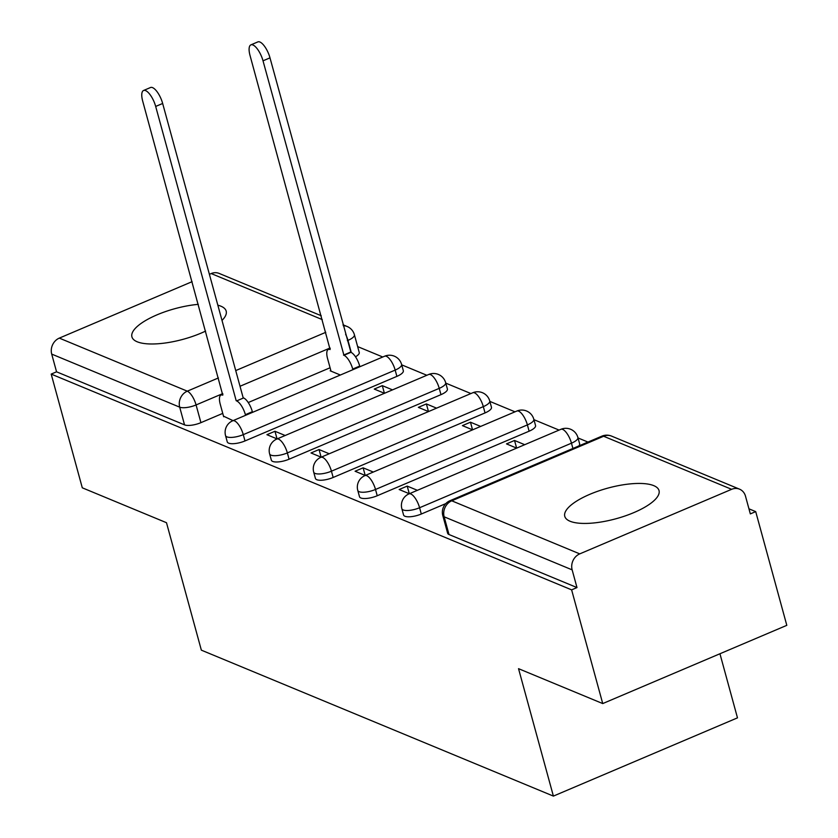 <?xml version="1.0" encoding="UTF-8"?>
<svg xmlns="http://www.w3.org/2000/svg" width="838" height="838" viewBox="0 0 838 838"><rect width="100%" height="100%" fill="white"/><g stroke="black" fill="none" stroke-linecap="round" stroke-linejoin="round"><path stroke-width="1.26" d="M403.57 514.982A12.528 4.064 -15.3 0 0 404.922 516.239A12.528 4.064 -15.3 0 0 421.305 514.019L419.587 507.734A12.528 4.064 164.7 0 1 403.204 509.954A12.528 4.064 164.7 0 1 401.852 508.697L403.57 514.982M359.502 496.714A12.528 4.064 -15.3 0 0 360.843 497.971A12.528 4.064 -15.3 0 0 377.226 495.75L375.508 489.465A12.528 4.064 164.7 0 1 359.125 491.686A12.528 4.064 164.7 0 1 357.774 490.429L359.502 496.714M315.423 478.435A12.528 4.064 -15.3 0 0 316.774 479.692A12.528 4.064 -15.3 0 0 333.157 477.471L331.439 471.186A12.528 4.064 164.7 0 1 315.046 473.407A12.528 4.064 164.7 0 1 313.705 472.15L315.423 478.435M271.344 460.167A12.528 4.064 -15.3 0 0 272.696 461.424A12.528 4.064 -15.3 0 0 289.079 459.203L287.361 452.918A12.528 4.064 164.7 0 1 270.978 455.139A12.528 4.064 164.7 0 1 269.627 453.882L271.344 460.167M227.266 441.888A12.528 4.064 -15.3 0 0 228.617 443.145A12.528 4.064 -15.3 0 0 245 440.935L243.282 434.639A12.528 4.064 164.7 0 1 226.899 436.86A12.528 4.064 164.7 0 1 225.548 435.603L227.266 441.888M222.007 320.42A48.855 15.859 -15.3 0 0 226.176 311.097A48.855 15.859 -15.3 0 0 220.907 306.195A48.855 15.859 -15.3 0 0 217.838 305.189M198.302 304.351A48.855 15.859 -15.3 0 0 131.922 336.876A48.855 15.859 -15.3 0 0 137.191 341.778A48.855 15.859 -15.3 0 0 205.614 331.083M653.755 485.642A48.855 15.859 -15.3 0 0 598.521 490.984A48.855 15.859 -15.3 0 0 564.77 516.334A48.855 15.859 -15.3 0 0 570.039 521.236A48.855 15.859 -15.3 0 0 625.263 515.894A48.855 15.859 -15.3 0 0 659.024 490.544A48.855 15.859 -15.3 0 0 653.755 485.642M602.731 703.574L518.533 668.672L553.394 796.1L201.35 650.152L166.49 522.713L82.292 487.81L51.191 374.094L571.621 589.858L602.731 703.574L786.809 625.337L755.708 511.62L748.952 508.813M587.951 442.066L578.01 437.949M559.072 430.093L533.942 419.67M514.993 411.825L489.863 401.402M470.914 393.546L445.785 383.134M426.846 375.277L401.716 364.855M382.767 356.998L357.637 346.586M719.947 653.755L737.482 717.852L553.394 796.1M755.708 511.62L750.335 513.893L745.495 496.18A12.528 10.936 112.5 0 0 739.556 489.172A12.528 10.936 112.5 0 0 731.626 489.319L579.749 553.876A12.528 10.936 112.5 0 0 572.145 569.861L444.15 516.805A12.528 4.064 164.7 0 1 442.799 515.548L447.649 533.261A12.528 4.064 164.7 0 0 449 534.518L444.15 516.805A12.528 10.936 112.5 0 1 451.755 500.81L579.749 553.876M571.621 589.858L576.984 587.574L572.145 569.861M330.078 367.767L248.237 402.544M222.74 413.385L200.931 422.656L196.082 404.943A12.528 4.064 164.7 0 1 179.699 407.163L51.705 354.097A12.528 10.936 -67.5 0 1 59.309 338.112L192.091 281.673M209.395 274.319L211.197 273.555A12.528 10.936 -67.5 0 1 219.116 273.408L321.237 315.737M51.705 354.097L56.555 371.81L51.191 374.094M392.498 389.869L382.317 385.648L384.401 393.273M382.317 385.648L374.261 389.073L384.443 393.294M285.161 435.498L274.969 431.277L277.064 438.903M274.969 431.277L266.924 434.692L277.106 438.923M436.567 408.148L426.385 403.926L428.469 411.552M426.385 403.926L418.34 407.352L428.522 411.573M329.229 453.767L319.048 449.545L321.132 457.171M319.048 449.545L311.003 452.97L321.184 457.192M480.645 426.416L470.464 422.195L472.548 429.821M470.464 422.195L462.408 425.62L472.601 429.842M373.308 472.045L363.126 467.824L365.211 475.45M363.126 467.824L355.071 471.239L365.263 475.46M524.724 444.695L514.542 440.474L516.627 448.1M514.542 440.474L506.487 443.889L516.669 448.121M407.205 486.092L409.29 493.718L399.15 489.518L407.205 486.092L417.387 490.314M445.806 503.607L421.305 514.019M529.113 431.193L527.395 424.908A12.528 4.064 164.7 0 0 533.827 419.262L535.545 425.547A12.528 4.064 -15.3 0 1 529.113 431.193L377.226 495.75M485.034 412.925L483.317 406.629A12.528 4.064 164.7 0 0 489.748 400.983L491.466 407.268A12.528 4.064 -15.3 0 1 485.034 412.925L333.157 477.471M440.966 394.646L439.238 388.361A12.528 4.064 164.7 0 0 445.669 382.715L447.398 389A12.528 4.064 -15.3 0 1 440.966 394.646L289.079 459.203M396.887 376.377L395.169 370.092A12.528 4.064 164.7 0 0 401.601 364.436L403.319 370.721A12.528 4.064 -15.3 0 1 396.887 376.377L245 440.935M330.832 370.522L330.182 370.805L340.364 375.026M223.495 416.151L233.027 420.645M578.786 445.963A12.528 4.064 -15.3 0 0 579.624 443.815L577.906 437.53A12.528 4.064 164.7 0 1 571.474 443.176L419.587 507.734A12.528 4.567 -113 0 0 410.809 493.97A12.528 4.567 67 0 0 409.038 493.865A12.528 12.528 0 0 0 401.852 508.697M576.984 587.574L449 534.518M351.269 352.484L347.969 340.385A12.528 4.064 164.7 0 0 354.401 334.739L359.24 352.452A12.528 4.064 164.7 0 1 355.49 356.789M56.555 371.81L184.538 424.876A12.528 4.064 -15.3 0 0 200.931 422.656M245.565 415.323L245.387 414.674A12.528 4.567 -113 0 0 236.609 400.91L243.586 397.945A12.528 4.567 67 0 1 252.364 411.709L252.542 412.348M236.19 400.732L155.679 106.436A14.403 5.258 -113 0 0 143.549 90.494L150.526 87.519A14.403 5.258 67 0 1 162.656 103.472L243.167 397.767M143.549 90.494A14.403 5.258 -113 0 0 142.68 101.052L222.772 395.169A12.528 4.567 -113 0 0 220.991 395.065A12.528 4.567 -113 0 0 220.247 404.251L223.662 416.758M352.903 369.694L352.725 369.055A12.528 4.567 -113 0 0 343.947 355.281L263.017 60.818A14.403 5.258 -113 0 0 250.887 44.864A14.403 5.258 -113 0 0 250.017 55.434L330.109 349.54A12.528 4.567 -113 0 0 328.328 349.446A12.528 4.567 -113 0 0 327.585 358.633L331 371.14M250.887 44.864L257.863 41.9A14.403 5.258 67 0 1 269.993 57.853L350.923 352.316A12.528 4.567 67 0 1 359.701 366.091L352.725 369.055M359.879 366.73L359.701 366.091M350.504 352.138L343.528 355.113M731.626 489.319L603.643 436.252L451.755 500.81A12.528 4.567 -113 0 0 449.985 500.705A12.528 12.528 0 0 0 442.799 515.548M345.623 334.32A12.528 4.567 67 0 1 347.969 340.385L347.351 340.647M330.057 348L240.014 386.266M222.719 393.619L196.082 404.943A12.528 4.567 67 0 0 187.303 391.168L218.425 377.938M235.729 370.585L325.773 332.319M322.295 319.613L211.197 273.555M59.309 338.112L187.303 391.168A12.528 10.936 112.5 0 0 179.699 407.163L184.538 424.876M572.909 448.456L571.474 443.176A12.528 4.567 -113 0 0 562.696 429.412A12.528 4.567 -113 0 0 560.915 429.307A12.528 12.528 0 0 1 577.906 437.53M533.827 419.262A12.528 12.528 0 0 0 516.847 411.039A12.528 4.567 -113 0 1 518.617 411.133A12.528 4.567 -113 0 1 527.395 424.908L375.508 489.465A12.528 4.567 -113 0 0 366.73 475.691A12.528 4.567 67 0 0 364.959 475.596A12.528 12.528 0 0 0 357.774 490.429M489.748 400.983A12.528 12.528 0 0 0 472.768 392.76A12.528 4.567 -113 0 1 474.538 392.865A12.528 4.567 -113 0 1 483.317 406.629L331.439 471.186A12.528 4.567 -113 0 0 322.661 457.422A12.528 4.567 67 0 0 320.881 457.318A12.528 12.528 0 0 0 313.705 472.15M445.669 382.715A12.528 12.528 0 0 0 428.689 374.492A12.528 4.567 -113 0 1 430.46 374.586A12.528 4.567 -113 0 1 439.238 388.361L287.361 452.918A12.528 4.567 -113 0 0 278.583 439.143A12.528 4.567 67 0 0 276.812 439.049A12.528 12.528 0 0 0 269.627 453.882M401.601 364.436A12.528 12.528 0 0 0 384.611 356.213A12.528 4.567 -113 0 1 386.391 356.318A12.528 4.567 -113 0 1 395.169 370.092L243.282 434.639A12.528 4.567 -113 0 0 234.504 420.875A12.528 4.567 67 0 0 232.734 420.77A12.528 12.528 0 0 0 225.548 435.603M601.873 436.158A12.528 4.567 -113 0 1 603.643 436.252A12.528 10.936 -67.5 0 1 611.562 436.106A12.528 12.528 0 0 0 601.873 436.158L449.985 500.705M343.276 325.741A12.528 10.936 -67.5 0 1 347.11 326.474L343.014 324.777M236.609 400.91L243.586 397.945M245.387 414.674L252.364 411.709M155.679 106.436L162.656 103.472M350.923 352.316L343.947 355.281M269.993 57.853L263.017 60.818M232.734 420.77L384.611 356.213M276.812 439.049L428.689 374.492M320.881 457.318L472.768 392.76M364.959 475.596L516.847 411.039M409.038 493.865L560.915 429.307M739.556 489.172L611.562 436.106M354.401 334.739A12.528 12.528 0 0 0 347.11 326.474M220.991 395.065L222.898 394.258M330.235 348.639L328.328 349.446"/></g></svg>
